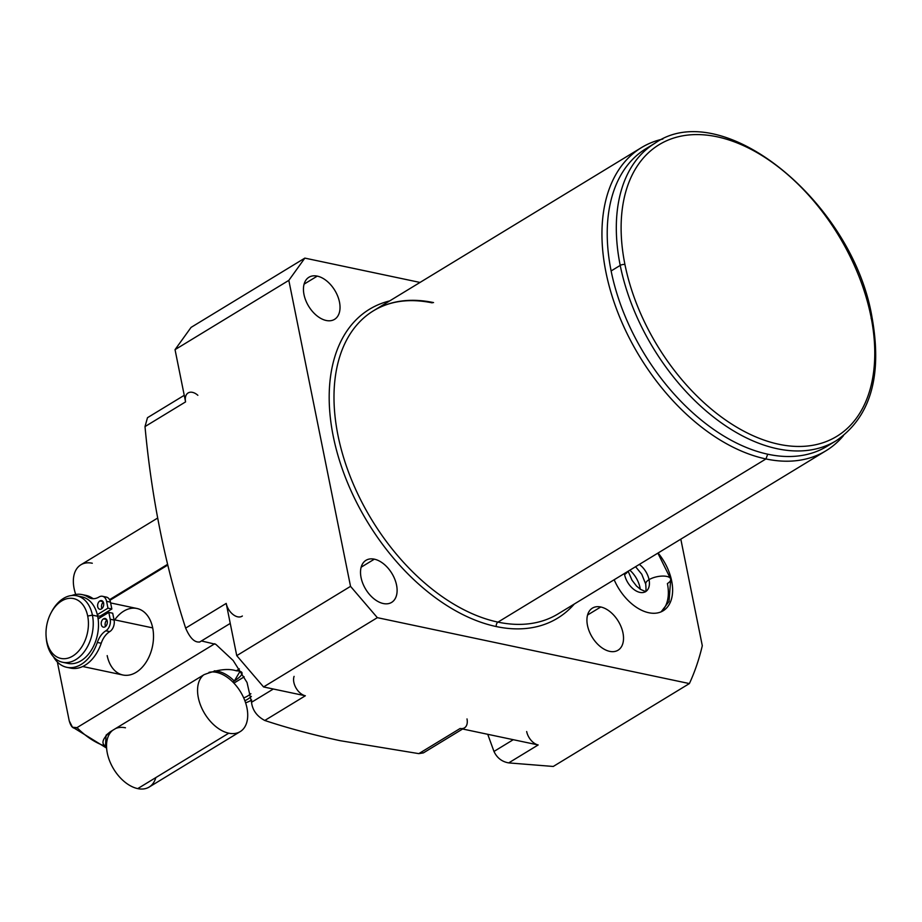 <?xml version="1.0" encoding="UTF-8"?>
<svg xmlns="http://www.w3.org/2000/svg" width="922" height="922" viewBox="0 0 922 922"><rect width="100%" height="100%" fill="white"/><g stroke="black" fill="none" stroke-linecap="round" stroke-linejoin="round"><path stroke-width="1.38" d="M553.258 766.459L689.391 683.571A330.479 205.168 58.7 0 0 702.299 645.723L680.816 539.163L702.299 645.723A330.479 205.168 58.7 0 1 689.391 683.571L553.258 766.459L508.69 762.897L553.258 766.459M242.013 616.242A12.747 7.918 58.7 0 1 232.828 614.34A12.747 7.918 58.7 0 1 226.213 603.414L236.747 655.646L263.565 686.948L305.343 695.776A12.747 7.918 58.7 0 1 296.054 688.043A12.747 7.918 58.7 0 1 294.083 676.379A12.747 7.918 58.7 0 0 296.054 688.043A12.747 7.918 58.7 0 0 305.343 695.776L264.775 720.474C287.86 728.126 312.984 734.857 340.137 740.689C312.984 734.857 287.86 728.126 264.775 720.474C256.938 716.313 252.524 710.263 251.51 702.299L247.038 682.499L233.162 660.509L215.84 644.351L201.422 640.951L215.84 644.351L233.162 660.509L247.038 682.499L251.51 702.299C252.524 710.263 256.938 716.313 264.775 720.474L305.343 695.776L263.565 686.948L236.747 655.646L350.533 586.357L288.828 280.369L175.042 349.657L191.061 327.402L304.848 258.114L191.061 327.402L175.042 349.657L185.576 401.888L145.008 426.586L185.576 401.888L175.042 349.657L288.828 280.369L304.848 258.114L420.017 282.443L304.848 258.114L288.828 280.369L350.533 586.357L377.34 617.659L689.391 683.571L377.34 617.659L350.533 586.357L236.747 655.646L226.213 603.414L185.645 628.113C189.99 638.174 194.703 642.772 199.786 641.931C194.703 642.772 189.99 638.174 185.645 628.113C165.153 565.151 151.611 497.972 145.008 426.586C151.611 497.972 165.153 565.151 185.645 628.113L226.213 603.414A12.747 7.918 58.7 0 0 233.07 614.525A12.747 7.918 58.7 0 0 242.359 616.011M641.424 147.624A177.45 110.167 58.7 0 0 618.777 314.886A177.45 110.167 58.7 0 0 765.94 458.949A177.45 110.167 -121.3 0 1 612.704 298.048A177.45 110.167 -121.3 0 1 662.86 139.049A177.45 110.167 58.7 0 0 641.424 147.624L373.468 310.783A177.45 110.167 -121.3 0 0 350.821 478.045A177.45 110.167 -121.3 0 0 497.972 622.12A177.45 110.167 -121.3 0 0 558.052 613.914A177.45 110.167 -121.3 0 1 497.972 622.12A3.4 2.305 -78.1 0 0 496.313 626.568A180.85 112.277 58.7 0 0 574.279 604.037A180.85 112.277 -121.3 0 1 496.313 626.568A180.85 112.277 -121.3 0 1 340.518 463.731A180.85 112.277 -121.3 0 1 389.695 300.906A180.85 112.277 58.7 0 0 340.518 463.731A180.85 112.277 58.7 0 0 496.313 626.568A3.4 2.305 101.9 0 1 497.972 622.12L765.94 458.949A177.45 110.167 58.7 0 0 826.008 450.743A177.45 110.167 58.7 0 0 843.457 435.645A177.45 110.167 -121.3 0 1 765.94 458.949L497.972 622.12A177.45 110.167 -121.3 0 1 350.821 478.045A177.45 110.167 -121.3 0 1 373.468 310.783A177.45 110.167 -121.3 0 1 433.547 302.589M383.287 603.53A24.64 15.294 -121.3 0 1 361.067 577.598A24.64 15.294 -121.3 0 1 374.344 559.17A24.64 15.294 -121.3 0 1 396.552 585.101A24.64 15.294 -121.3 0 1 383.287 603.53A24.64 15.294 58.7 0 0 391.631 602.4A24.64 15.294 58.7 0 0 394.777 579.166A24.64 15.294 58.7 0 0 374.344 559.17A24.64 15.294 58.7 0 0 365.999 560.299A24.64 15.294 58.7 0 0 362.853 583.534A24.64 15.294 58.7 0 0 383.287 603.53M326.215 320.487A24.64 15.294 -121.3 0 1 303.995 294.556A24.64 15.294 -121.3 0 1 317.26 276.116A24.64 15.294 -121.3 0 1 339.48 302.047A24.64 15.294 -121.3 0 1 326.215 320.487A24.64 15.294 58.7 0 0 334.559 319.346A24.64 15.294 58.7 0 0 337.694 296.123A24.64 15.294 58.7 0 0 317.26 276.116A24.64 15.294 58.7 0 0 308.928 277.257A24.64 15.294 58.7 0 0 305.781 300.48A24.64 15.294 58.7 0 0 326.215 320.487M609.696 651.358A24.64 15.294 -121.3 0 1 587.475 625.427A24.64 15.294 -121.3 0 1 600.752 606.987A24.64 15.294 -121.3 0 1 622.972 632.918A24.64 15.294 -121.3 0 1 609.696 651.358A24.64 15.294 58.7 0 0 618.04 650.217A24.64 15.294 58.7 0 0 621.186 626.995A24.64 15.294 58.7 0 0 600.752 606.987A24.64 15.294 58.7 0 0 592.408 608.128A24.64 15.294 58.7 0 0 589.262 631.351A24.64 15.294 58.7 0 0 609.696 651.358M648.788 612.738A42.481 26.369 -121.3 0 1 614.167 579.742A42.481 26.369 58.7 0 0 648.788 612.738A42.481 26.369 58.7 0 0 663.16 610.779A42.481 26.369 58.7 0 0 658.089 553.004A42.481 26.369 -121.3 0 1 672.219 595.6A42.481 26.369 -121.3 0 1 648.788 612.738M767.715 454.177L765.94 458.949L767.715 454.177M423.371 752.894L418.819 753.631L460.147 728.472L538.171 744.953A12.747 7.918 58.7 0 1 526.669 731.538A12.747 7.918 58.7 0 0 538.171 744.953L508.69 762.897C501.902 761.71 496.993 757.896 493.973 751.453L513.277 739.686L493.973 751.453L487.738 734.292L493.973 751.453C496.993 757.896 501.902 761.71 508.69 762.897L538.171 744.953L460.147 728.472L418.819 753.631L340.137 740.689L418.819 753.631L423.555 752.778M263.565 686.948L377.34 617.659L263.565 686.948M650.632 146.091A174.177 108.139 58.7 0 0 611.125 270.953A174.177 108.139 58.7 0 0 704.627 422.737A174.177 108.139 58.7 0 0 831.598 443.275A174.177 108.139 -121.3 0 1 827.161 446.225A174.177 108.139 -121.3 0 1 701.55 420.282A174.177 108.139 -121.3 0 1 611.125 270.953L620.218 265.409A174.177 108.139 58.7 0 0 710.655 414.739A174.177 108.139 58.7 0 0 836.254 440.681A174.177 108.139 -121.3 0 1 710.655 414.739A174.177 108.139 -121.3 0 1 620.218 265.409L611.125 270.953A174.177 108.139 -121.3 0 1 645.976 148.684L655.081 143.141A174.177 108.139 58.7 0 0 620.218 265.409A174.177 108.139 -121.3 0 1 655.081 143.141C722.468 95.83 852.735 202.344 872.005 317.214A3.4 1.348 168.6 0 0 870.944 316.5A170.777 106.03 58.7 0 0 716.936 136.756A170.777 106.03 58.7 0 0 624.943 264.545A170.777 106.03 58.7 0 0 778.952 444.289A170.777 106.03 58.7 0 0 870.944 316.5A170.777 106.03 58.7 0 0 716.936 136.756A170.777 106.03 58.7 0 0 624.943 264.545A3.4 1.348 168.6 0 0 620.218 265.409A3.4 1.348 -11.4 0 1 624.943 264.545A170.777 106.03 58.7 0 0 778.952 444.289A170.777 106.03 58.7 0 0 870.944 316.5A3.4 1.348 -11.4 0 1 872.005 317.214C882.515 375.83 870.599 416.975 836.254 440.681L827.161 446.225M871.29 318.286A3.4 1.348 -11.4 0 1 871.117 318.401A3.4 1.348 168.6 0 0 872.005 317.214M361.159 567.191L374.344 559.17L361.159 567.191M304.087 284.149L317.26 276.116L304.087 284.149M587.568 615.02L600.752 606.987L587.568 615.02M464.458 727.884A12.747 7.918 58.7 0 1 460.147 728.472A12.747 7.918 58.7 0 0 467.005 718.929M251.51 702.299L273.338 689.011L251.51 702.299M188.123 392.945A12.747 7.918 58.7 0 0 185.576 401.888A12.747 7.918 -121.3 0 1 188.365 392.807A12.747 7.918 -121.3 0 1 197.861 395.296M145.008 426.586L147.485 417.689M640.271 589.227A21.241 13.185 58.7 0 0 629.841 570.199A21.241 13.185 -121.3 0 1 640.271 589.227M232.77 681.969L234.315 681.035A33.78 20.964 58.7 0 0 214.296 670.847A33.78 20.964 -121.3 0 1 234.315 681.035C243.973 674.581 244.63 671.181 236.274 670.801L239.386 668.911L236.274 670.801C228.333 668.231 217.615 669.51 204.096 674.65L110.225 731.814C102.561 738.614 100.971 743.409 105.477 746.221A67.974 42.205 -121.3 0 1 76.987 727.631L214.803 643.717L76.987 727.631A67.974 42.205 58.7 0 0 105.477 746.221L106.537 746.912M167.792 565.059L109.891 600.314L167.792 565.059M69.219 720.797L72.481 727.262L76.987 727.631C73.599 729.429 71.017 727.147 69.219 720.797L57.36 661.984L69.219 720.797M107.183 655.611A33.987 23.004 -78.1 0 0 136.11 672.345A33.987 23.004 -78.1 0 0 152.695 627.894A33.987 23.004 -78.1 0 0 114.72 619.872M251.625 700.513A33.987 23.004 101.9 0 1 250.288 700.778A33.987 23.004 -78.1 0 0 251.625 700.513M51.067 612.807L51.724 611.574A33.987 23.004 101.9 0 1 74.82 595.485A33.987 23.004 101.9 0 1 92.419 615.158L87.694 616.034A30.587 20.699 -78.1 0 0 61.659 600.96A30.587 20.699 -78.1 0 0 46.734 640.974A30.587 20.699 -78.1 0 0 72.769 656.038A30.587 20.699 -78.1 0 0 87.694 616.034L92.419 615.158A33.987 23.004 101.9 0 1 75.835 659.622A33.987 23.004 101.9 0 1 46.907 642.876L46.734 640.974A30.587 20.699 -78.1 0 0 72.769 656.038A30.587 20.699 -78.1 0 0 87.694 616.034A30.587 20.699 -78.1 0 0 71.858 598.32A30.587 20.699 -78.1 0 0 51.067 612.807A30.587 20.699 -78.1 0 0 46.1 636.33A30.587 20.699 -78.1 0 0 46.734 640.974L46.907 642.876A33.987 23.004 -78.1 0 0 62.638 662.273A33.987 23.004 -78.1 0 0 86.011 649.18A33.987 23.004 -78.1 0 0 92.419 615.158L97.674 616.276A33.987 23.004 101.9 0 1 91.278 650.298A33.987 23.004 101.9 0 1 67.894 663.379L62.638 662.273M65.312 662.595A33.987 23.004 -78.1 0 0 90.252 651.831A33.987 23.004 -78.1 0 0 97.674 616.276A33.987 23.004 -78.1 0 0 79.269 596.546M97.951 617.798L99.426 618.109L97.951 617.798M102.054 616.507A33.987 23.004 -78.1 0 0 101.731 615.147L99.933 616.242A31.313 21.194 101.9 0 1 100.268 617.602A31.313 21.194 101.9 0 0 99.933 616.242L97.571 615.746L99.933 616.242L101.731 615.147A33.987 23.004 -78.1 0 1 102.054 616.507M250.888 693.713A33.987 23.004 101.9 0 1 243.708 697.885A33.987 23.004 -78.1 0 0 250.888 693.713M110.628 602.93L136.963 608.497A33.987 23.004 101.9 0 1 152.695 627.894L114.017 619.722L152.695 627.894A33.987 23.004 101.9 0 1 146.287 661.915A33.987 23.004 101.9 0 1 122.914 675.008L82.692 666.502M46.158 636.998A33.987 23.004 -78.1 0 0 46.907 642.876A33.987 23.004 101.9 0 1 46.204 637.713L46.1 636.33M76.687 595.762L81.943 596.88A33.987 23.004 101.9 0 1 97.674 616.276L92.419 615.158A33.987 23.004 -78.1 0 0 76.687 595.762A33.987 23.004 -78.1 0 0 51.39 612.208M251.372 696.41A37.157 25.148 101.9 0 1 244.883 700.743A37.157 25.148 -78.1 0 0 251.372 696.41M251.637 699.971A37.157 25.148 101.9 0 1 245.598 702.771A37.157 25.148 101.9 0 0 251.637 699.971M66.764 667.298L70.648 668.127A37.157 25.148 101.9 0 0 101.213 643.256L97.329 642.438A37.157 25.148 101.9 0 1 53.488 656.833A37.157 25.148 -78.1 0 0 66.764 667.298A37.157 25.148 -78.1 0 0 97.329 642.438A19.696 13.334 -78.1 0 1 105.88 630.786L109.764 631.605L105.88 630.786A8.84 5.981 -78.1 0 0 110.191 619.227A8.84 5.981 101.9 0 1 105.88 630.786A19.696 13.334 -78.1 0 0 97.329 642.438L101.213 643.256A19.696 13.334 101.9 0 1 109.764 631.605A8.84 5.981 101.9 0 0 114.074 620.045L110.191 619.227L108.819 612.392L110.191 619.227L114.074 620.045L112.703 613.211L108.819 612.392L98.124 618.904L108.819 612.392L112.703 613.211L114.074 620.045A8.84 5.981 101.9 0 1 109.764 631.605A19.696 13.334 -78.1 0 0 101.213 643.256A37.157 25.148 101.9 0 1 68.735 667.597M84.04 595.116A37.157 25.148 101.9 0 1 92.085 597.975A19.696 13.334 -78.1 0 0 93.399 598.712A19.696 13.334 101.9 0 1 92.085 597.975L88.189 597.156A19.696 13.334 -78.1 0 0 99.057 596.972A8.84 5.981 101.9 0 1 106.583 601.328L107.966 608.163L97.317 614.651L107.966 608.163L106.583 601.328A8.84 5.981 -78.1 0 0 102.492 596.28A8.84 5.981 -78.1 0 0 99.057 596.972A19.696 13.334 -78.1 0 1 91.416 598.516A19.696 13.334 -78.1 0 1 88.189 597.156A37.157 25.148 -78.1 0 0 82.127 594.598A37.157 25.148 -78.1 0 0 71.732 595.52A37.157 25.148 101.9 0 1 88.189 597.156L92.085 597.975A37.157 25.148 101.9 0 0 86.011 595.416L82.127 594.598M104.336 597.191A8.84 5.981 101.9 0 1 110.467 602.147L111.85 608.993L101.731 615.147L111.85 608.993L107.966 608.163L111.85 608.993L110.467 602.147L106.583 601.328L110.467 602.147A8.84 5.981 101.9 0 0 106.376 597.11L102.492 596.28M103.287 602.112A4.414 2.985 -78.1 0 0 101.927 608.578A4.414 2.985 101.9 0 1 103.287 602.112M106.906 620.01A4.414 2.985 -78.1 0 0 105.534 626.476A4.414 2.985 101.9 0 1 106.906 620.01M101.466 608.912A4.414 2.985 -78.1 0 0 103.621 603.126A4.414 2.985 -78.1 0 0 99.864 600.96A4.414 2.985 -78.1 0 0 97.709 606.734A4.414 2.985 -78.1 0 0 101.466 608.912A4.414 2.985 -78.1 0 0 103.725 604.313A4.414 2.985 -78.1 0 0 101.581 600.614A4.414 2.985 -78.1 0 0 99.864 600.96L103.01 601.617L99.864 600.96A4.414 2.985 -78.1 0 0 97.605 605.547A4.414 2.985 -78.1 0 0 99.749 609.258A4.414 2.985 -78.1 0 0 101.466 608.912M105.073 626.81A4.414 2.985 -78.1 0 0 107.229 621.036A4.414 2.985 -78.1 0 0 103.471 618.858A4.414 2.985 -78.1 0 0 101.316 624.632A4.414 2.985 -78.1 0 0 105.073 626.81A4.414 2.985 -78.1 0 0 107.344 622.212A4.414 2.985 -78.1 0 0 105.189 618.512A4.414 2.985 -78.1 0 0 103.471 618.858L106.618 619.515L103.471 618.858A4.414 2.985 -78.1 0 0 101.213 623.445A4.414 2.985 -78.1 0 0 103.368 627.156A4.414 2.985 -78.1 0 0 105.073 626.81M236.274 670.801C228.333 668.231 217.615 669.51 204.096 674.65L110.225 731.814L106.053 735.203L105.477 746.221M234.315 681.035L239.732 671.827M240.204 731.619L149.168 787.054A33.78 20.964 -121.3 0 1 137.735 788.61L228.771 733.186A33.78 20.964 58.7 0 1 201.284 707.036A33.78 20.964 58.7 0 1 203.647 674.927A33.78 20.964 58.7 0 0 201.284 707.036A33.78 20.964 58.7 0 0 228.771 733.186A33.78 20.964 58.7 0 0 240.204 731.619A33.78 20.964 58.7 0 0 244.514 699.786A33.78 20.964 58.7 0 0 216.509 672.369A33.78 20.964 58.7 0 0 209.006 672.334A33.78 20.964 58.7 0 1 216.509 672.369A33.78 20.964 58.7 0 1 246.958 707.912A33.78 20.964 58.7 0 1 228.771 733.186L137.735 788.61A33.78 20.964 -121.3 0 1 110.26 762.459A33.78 20.964 -121.3 0 1 112.611 730.362A33.78 20.964 58.7 0 0 110.26 762.459A33.78 20.964 58.7 0 0 137.735 788.61A33.78 20.964 58.7 0 0 155.806 777.603M125.473 727.792A33.78 20.964 58.7 0 0 115.584 728.553M92.292 563.238A33.78 20.964 -121.3 0 0 75.731 594.448A33.78 20.964 -121.3 0 1 80.859 564.806L157.662 518.049M639.326 564.425A16.988 10.545 -121.3 0 1 649.042 579.673A12.747 5.036 168.6 0 0 645.723 584.133A12.747 5.036 -11.4 0 1 649.042 579.673A16.988 10.545 58.7 0 0 639.326 564.425M635.569 566.707L641.758 574.233L645.723 584.133C646.161 589.446 646.057 592.005 645.412 591.786L645.642 591.601A16.988 10.545 -121.3 0 1 633.391 589.066A16.988 10.545 -121.3 0 1 624.563 574.498A12.747 5.036 168.6 0 0 627.663 571.536M660.936 611.908A42.481 26.369 58.7 0 0 667.401 583.545A12.747 5.036 168.6 0 0 670.72 579.097A12.747 5.036 168.6 0 0 662.342 576.077A12.747 5.036 168.6 0 0 649.042 579.673A16.988 10.545 -121.3 0 1 645.815 591.498A16.988 10.545 58.7 0 0 649.042 579.673A12.747 5.036 -11.4 0 1 662.342 576.077A12.747 5.036 -11.4 0 1 670.72 579.097L669.026 601.478L661.155 611.816M558.052 613.914L826.008 450.743M373.468 310.783C389.937 300.872 409.518 298.221 432.222 302.854M423.405 752.882L462.625 728.991M199.567 642.092L230.246 623.41M147.601 417.62L184.25 395.308M167.608 564.322L109.568 599.657M106.606 748.099L71.904 726.72M233.9 683.121L244.215 676.84M657.87 553.131L670.72 579.097M628.147 571.237L631.985 580.168L636.445 585.954L640.387 589.308L645.642 591.601"/></g></svg>
